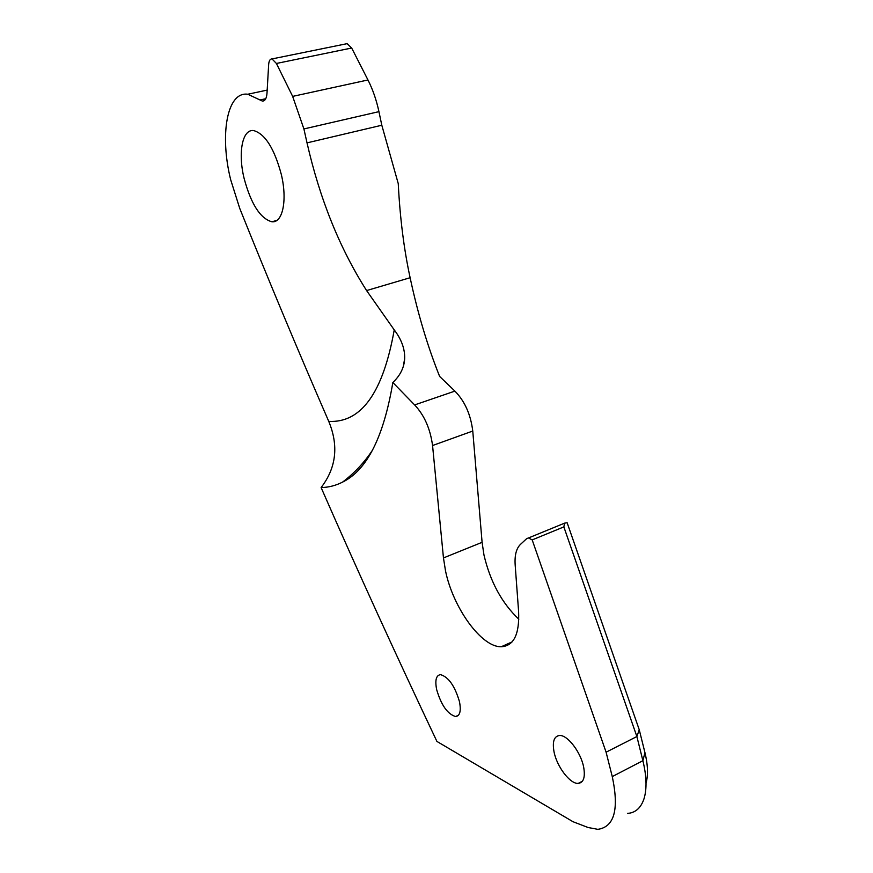 <?xml version="1.0" encoding="UTF-8"?>
<svg xmlns="http://www.w3.org/2000/svg" width="873" height="873" viewBox="0 0 873 873"><rect width="100%" height="100%" fill="white"/><g stroke="black" fill="none" stroke-linecap="round" stroke-linejoin="round"><path stroke-width="1.31" d="M554.006 751.686C552.238 741.603 554.082 736.201 559.549 735.492C567.515 734.782 580.992 752.373 583.71 767.389C585.368 777.396 583.535 782.732 578.199 783.397C570.025 784.085 556.734 766.461 554.006 751.686M436.664 689.626C434.841 680.263 436.129 675.276 440.527 674.643C448.526 676.968 454.844 685.982 459.482 701.696C461.228 711.004 459.94 715.947 455.63 716.537C447.554 714.158 441.236 705.188 436.664 689.626M345.773 43.934L347.105 43.661L351.677 48.026L367.969 79.967C372.793 89.515 376.449 100.068 378.937 111.646L381.807 125.232L398.252 183.625C399.987 217.824 403.937 249.187 410.124 277.723C417.731 313.363 427.563 346.265 439.632 376.438L454.898 391.115C464.763 401.154 470.711 414.468 472.762 431.044L432.561 445.525L443.462 557.934L445.492 570.746C452.901 607.455 481.329 647.34 501.244 646.751C513.782 646.009 519.566 634.278 518.606 611.558L515.168 564.918C514.546 555.348 516.292 548.528 520.395 544.457L526.714 538.608L528.514 537.943L532.192 539.907L606.091 752.188L612.268 776.599C619.208 809.347 614.396 826.927 597.841 829.339L588.075 827.506L573.026 821.733L436.915 741.428C395.524 654.03 356.926 569.403 321.111 487.56C336.28 467.819 338.822 445.765 328.75 421.386C361.247 423.11 383.083 392.621 394.236 329.896L366.595 290.567C339.673 248.27 319.824 199.033 307.023 142.866L303.902 128.942L292.651 96.39L276.414 63.467L272.005 58.928C270.073 58.873 268.96 60.75 268.655 64.558L267.007 93.149C266.571 98.507 265.021 101.137 262.358 101.072L247.79 94.24C226.882 91.218 219.559 135.129 230.658 179.663L239.726 208.363C267.902 278.629 297.573 349.637 328.75 421.386M472.762 431.044L482.092 542.319L483.969 554.999C490.233 581.702 501.855 603.112 518.824 619.208M281.368 174.655C274.373 148.574 265.141 133.885 253.683 130.579C242.236 128.909 237.849 153.015 244.091 178.332C250.998 203.976 260.23 218.457 271.798 221.764C282.525 223.357 287.566 200.703 281.368 174.655M394.236 329.896C401.405 339.291 404.876 348.731 404.679 358.225C404.33 367.293 400.38 375.39 392.839 382.505L414.631 404.919L454.898 391.115M392.839 382.505C383.662 437.067 366.9 470.274 342.543 482.125C335.701 485.606 328.554 487.418 321.111 487.56M432.561 445.525C430.291 428.763 424.322 415.232 414.631 404.919M627.469 813.407C635.326 812.894 640.804 808.092 643.936 799.002C647.024 789.116 646.675 776.348 642.888 760.689L636.875 736.539L563.849 526.899L564.613 523.145L567.134 522.741L639.243 729.741L644.94 752.613C647.919 764.944 648.279 775.159 646.02 783.277M563.849 526.899L532.192 539.907M639.243 729.741L636.875 736.539L606.091 752.188M265.763 98.725L260.012 99.969M410.124 277.723L366.595 290.567M381.807 125.232L307.023 142.866M351.677 48.026L276.414 63.467M367.969 79.967L292.651 96.39M378.937 111.646L303.902 128.942M482.092 542.319L443.462 557.934M644.94 752.613L642.888 760.689L612.268 776.599M512.058 641.917L501.244 646.751M267.182 90.094L247.79 94.24M264.104 100.69L262.358 101.072M347.105 43.661L272.005 58.928M276.741 220.476L271.798 221.764M564.613 523.145L528.514 537.943M458.5 715.194L455.63 716.537M582.411 781.237L578.199 783.397M404.679 358.225L403.446 365.994M372.509 450.13C364.347 462.472 354.362 473.144 342.543 482.125"/></g></svg>
